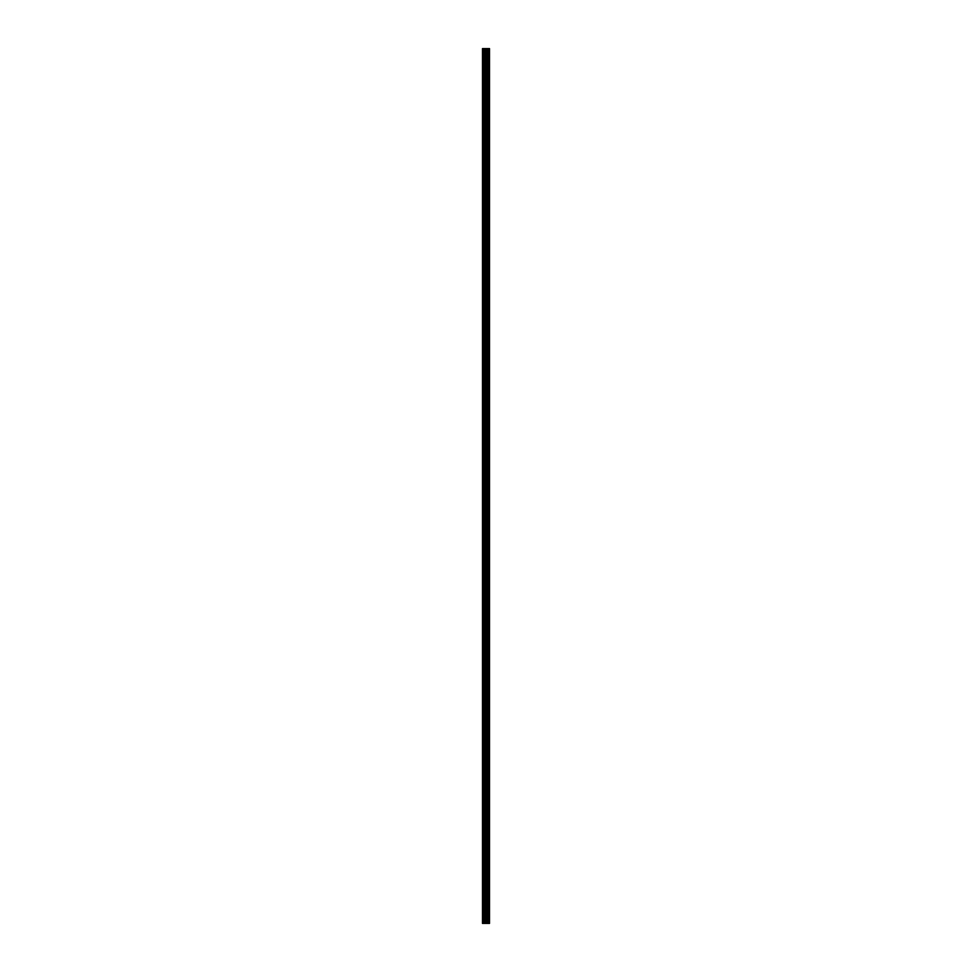 <?xml version="1.0" encoding="UTF-8"?>
<svg xmlns="http://www.w3.org/2000/svg" width="972" height="972" viewBox="0 0 972 972"><rect width="100%" height="100%" fill="white"/><g stroke="black" fill="none" stroke-linecap="round" stroke-linejoin="round"><path stroke-width="1.46" d="M485.077 923.4L489.524 923.4L489.524 48.6L482.477 48.6L482.477 923.4L485.077 923.4L485.077 48.6M489.524 48.6L489.511 923.4M482.865 923.4L482.865 48.6M489.426 923.4L489.426 48.6M488.807 923.4L488.807 48.6M488.637 923.4L488.637 48.6M487.713 923.4L487.713 48.6M487.543 923.4L487.543 48.6M486.923 923.4L486.923 48.6M486.838 923.4L486.838 48.6M486.535 923.4L486.535 48.6M486.413 923.4L486.413 48.6M485.198 923.4L485.198 48.6M484.08 923.4L484.08 48.6M483.874 923.4L483.874 48.6"/></g></svg>
